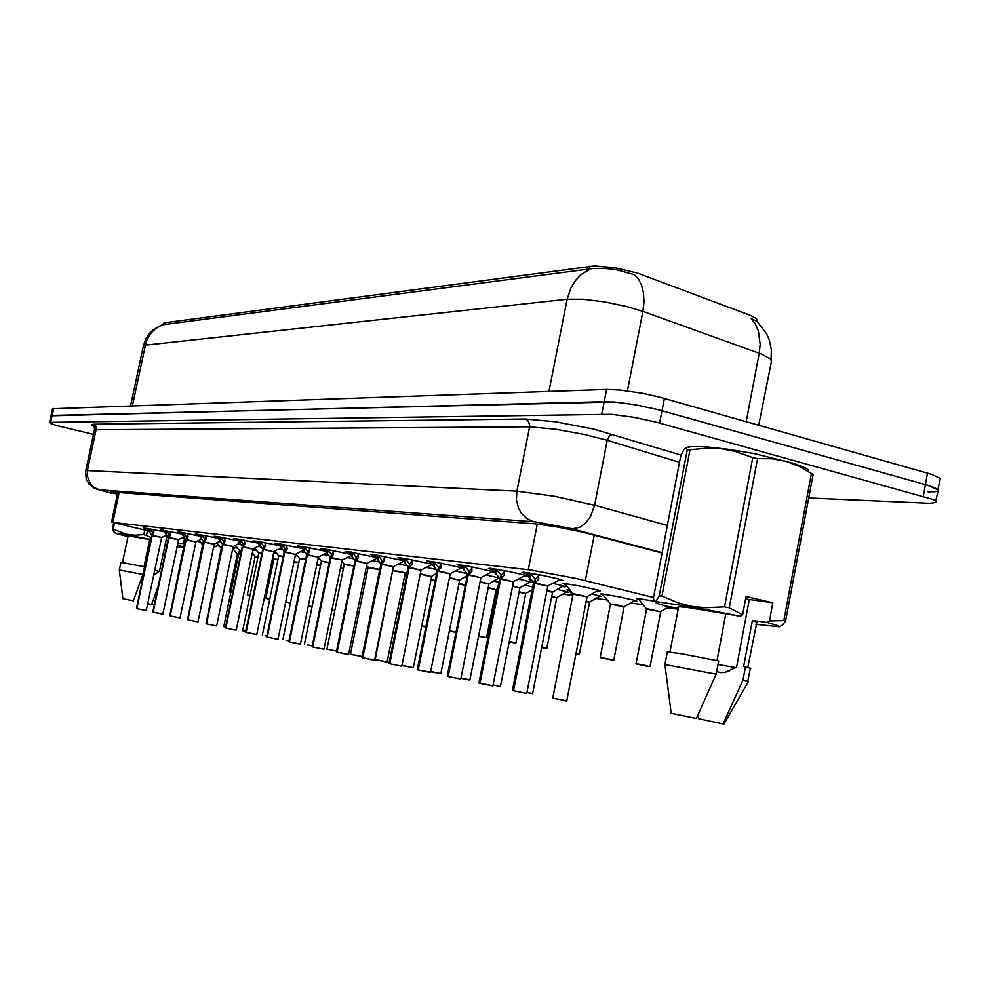 <?xml version="1.0" encoding="UTF-8"?>
<svg xmlns="http://www.w3.org/2000/svg" width="990" height="990" viewBox="0 0 990 990"><rect width="100%" height="100%" fill="white"/><g stroke="black" fill="none" stroke-linecap="round" stroke-linejoin="round"><path stroke-width="1.49" d="M524.564 585.152L532.793 586.996M557.259 589.421L567.988 592.032L568.854 592.577L566.033 592.342M591.773 593.951L601.561 596.425L599.111 596.599M603.096 594.965L600.559 594.062L602.267 594L619.171 596.834L634.949 600.41L637.04 601.289L634.021 601.103M426.17 567.381L435.786 569.423M455.301 571.032L466.439 573.482M486.028 574.893L498.873 577.851M499.529 578.705L498.057 578.519M518.475 578.989L531.382 582.071L532.323 582.664L529.316 582.417M552.804 583.32L564.436 586.167L565.327 586.761L562.308 586.525M565.55 584.558L562.939 583.617L564.659 583.531L581.786 586.402L598.133 590.114L600.373 591.055L597.156 590.869M147.399 529.081L143.971 528.041L147.634 528.487L164.538 531.878M163.882 531.011L160.429 529.996L163.004 530.219L181.727 533.944M181.046 533.041L177.556 531.964L181.455 532.422L199.658 536.085M198.928 535.144L195.401 534.08L198.173 534.315L218.357 538.337M217.59 537.335L214.026 536.221L218.208 536.704L237.872 540.676M237.068 539.624L233.479 538.498L237.798 538.993L258.279 543.139M257.425 542.025L253.799 540.862L258.279 541.382L279.626 545.7M278.71 544.537L275.059 543.349L279.7 543.869L301.975 548.398M301.01 547.161L297.309 545.948L302.148 546.48L325.413 551.232M324.386 549.92L320.649 548.67L325.673 549.227L350.014 554.202M348.913 552.804L345.139 551.529L350.373 552.098L375.866 557.345M374.69 555.848L370.953 554.511L378.229 555.439L403.079 560.649M403.908 561.677L403.004 561.565M401.804 559.041L398.029 557.667L405.628 558.632L431.751 564.152M432.531 565.104L430.897 564.906M430.365 562.419L427.074 560.984L436.739 562.382L462.021 567.864M462.701 568.706L460.288 568.421M460.499 565.971L457.194 564.498L467.292 565.946L494.035 571.836M494.542 572.455L491.288 572.133M492.327 569.733L488.441 568.507L489.988 568.272L507.709 571.242L526.123 575.475L527.806 576.366L524.044 576.056M526.012 573.717L522.039 572.443L523.722 572.208L542.198 575.277L560.229 579.385L562.79 580.474L558.719 580.202M653.548 597.428L576.465 578.581L530.677 570.042L112.415 522.349L148.871 531.048M756.979 321.404L757.387 319.894L756.261 318.532L750.494 315.439L637.585 273.129L614.543 267.671L594.458 265.964L164.872 322.765L163.399 323.643M569.101 590.609L566.676 589.681L569.968 589.904M489.221 583.679L493.565 581.105L498.923 582.256M464.137 577.269L466.896 577.838M318 558.57L319.522 558.867M295.305 555.538L297.681 555.996M273.624 552.655L276.779 553.261M253.836 550.093L256.769 550.638M235.187 547.705L237.588 548.138M639.008 599.556L636.36 598.616L638.216 598.542L654.303 601.19M531.209 580.251L529.13 579.472L530.516 579.385M398.512 563.916L406.816 565.649M372.215 560.625L379.368 562.085M347.181 557.494L353.294 558.731M323.322 554.524L328.519 555.551M300.552 551.69L304.92 552.544M278.821 548.992L282.422 549.685M258.031 546.406L260.952 546.963M238.132 543.943L240.446 544.364M219.075 541.58L220.82 541.901M200.797 539.327L202.034 539.538M758.724 425.18L771.445 361.313L770.542 359.024L761.273 354.024L642.869 311.33L643.958 302.024L643.525 293.213L641.594 285.33L638.29 278.747L634.318 274.787L616.151 269.701L603.665 268.228L592.8 268.5L161.939 324.893M52.495 408.944L50.997 415.837L604.185 401.631L617.599 402.336L635.357 404.823L658.028 409.662L925.427 484.642L934.312 487.587L938.421 490.372L935.872 491.696L928.125 491.919M771.123 359.716L771.383 349.569L769.168 339.681L766.458 333.642L757.263 321.663L751.138 318.57L755.395 323.978L758.39 330.796L760.172 344.409L759.219 353.269L746.212 421.629M52.532 408.734L606.573 389.404L620.012 390.023L642.461 393.315L660.417 397.312L931.615 474.358L940.351 478.578L937.877 489.543M662.087 553.076L582.516 532.162L557.63 527.076L536.543 523.945L112.266 492.03L111.041 492.067L111.561 492.525L117.451 494.282M93.431 434.412L57.828 425.787L50.589 423.423L49.5 422.705L50.416 422.371L611.313 414.278L632.957 417.198L655.627 422.025L933.434 499.591L935.822 501.002L935.983 502.388L929.721 503.254L808.669 498.032M49.55 422.557L51.047 415.639L52.025 415.441L613.713 401.977L635.357 404.823L658.028 409.662L927.556 485.261L938.273 489.988L935.785 500.965M538.548 574.571L538.659 579.224L534.711 583.259L535.54 579.076L538.399 576.366M533.511 583.357L534.315 583.085L525.034 572.344M544.5 585.214L534.711 583.259M513.265 690.438L534.365 583.32L533.536 583.271L512.449 690.253L513.699 690.773M513.748 690.785L526.408 693.359M529.898 573.049L535.466 579.435M539.327 575.14L533.152 573.73M529.848 578.469L530.714 574.15L525.616 573.235M583.89 595.943L573.024 594.05L587.095 596.846L566.825 700.833L552.965 698.235M587.392 596.413L598.406 590.189M657.632 610.979L646.52 609.036L660.652 611.82L650.059 666.518M648.45 666.53L636.261 663.993L648.512 666.53M660.936 611.387L668.955 606.907M504.17 570.562L504.405 574.955L500.655 579.014L501.46 574.942L504.108 572.356M478.95 682.939L479.692 683.125L500.321 579.076L499.492 579.051L500.334 579.063L491.399 568.433M510.11 580.907L500.655 579.014M479.692 683.125L479.073 683.224L479.729 683.335M492.513 685.971L479.989 683.224L492.946 685.81L513.439 581.897M496.114 569.126L501.386 575.289M505.049 571.082L499.368 569.782M496.893 570.178L491.968 569.287M471.698 566.763L471.933 571.205L468.468 575.004L469.248 571.044L471.71 568.557M447.975 676.22L447.245 676.046L447.975 676.22L468.159 575.066L467.391 575.042L468.171 575.004L459.608 564.733M477.613 576.848L468.468 575.004M448.371 676.541L447.468 676.331M448.408 676.554L460.499 679.004M464.186 565.414L469.186 571.366M472.651 567.245L467.429 566.057M464.087 570.512L464.916 566.416L460.164 565.562M440.983 563.174L441.305 567.418L438.001 571.218L438.78 567.357L441.057 564.968M417.953 669.698L417.285 669.537L417.953 669.698L437.704 571.267L437.011 571.242L437.716 571.267L429.524 561.231M446.861 573L438.001 571.218M418.337 670.007L417.508 669.809M418.374 670.02L430.576 672.247L418.374 670.02M433.954 561.912L438.719 567.666M441.986 563.619L437.184 562.518M433.843 566.849L434.66 562.865L430.056 562.035M411.877 559.771L412.236 563.941L409.13 567.616L409.885 563.867L412.013 561.565M389.515 663.498L388.909 663.362L389.515 663.498L408.858 567.666L408.214 567.654L408.87 567.616L401 557.914M417.731 569.349L409.13 567.616M389.924 663.82L401.482 666.159M405.306 558.583L409.835 564.152M412.917 560.179L408.511 559.177M405.962 559.499L401.519 558.694M549.376 591.463L552.568 592.354L532.657 693.495L526.928 692.554L532.311 693.619M552.865 591.933L563.483 585.87M516.706 587.218L512.56 586.352M520.183 587.701L530.442 581.798M485.743 583.209L480.101 582.058L488.936 584.088L469.879 679.821L460.956 678.286L469.545 680.006M493.565 581.105L498.997 577.999M735.805 667.607L718.022 664.476M745.619 598.95L772.843 602.823L746.089 596.487L742.624 614.79L740.396 616.275L693.507 607.167L655.714 601.524L659.241 595.819L661.939 596.153L678.657 603.046L691.911 606.35L705.746 607.749L724.507 606.895L729.284 607.848L742.624 614.79M686.256 447.74L691.453 446.614L706.613 446.886L728.69 449.324L753.996 453.568L794.512 463.53L805.13 467.738L808.137 469.817L808.484 471.463M659.241 595.819L687.345 449.658L685.773 447.814L683.756 449.93L680.687 456.452L653.437 598.034L654.279 601.153L655.714 601.524M687.345 449.658L690.092 449.695L661.939 596.153M724.507 606.895L752.821 457.677L735.595 451.514L722.193 448.829L708.419 448.062L690.092 449.695M752.821 457.677L757.585 458.618L729.284 607.848M772.843 602.823L769.428 621.002L783.845 620.557L811.441 473.418L798.88 466.228L785.627 461.229L771.693 458.754L757.585 458.618M678.348 608.207L665.429 605.979L657.224 603.417L655.9 602.638L656.531 602.242M678.521 607.303L678.162 606.783L679.66 606.697L688.471 607.674L740.396 616.275M667.285 651.94L681.603 653.796L718.691 660.949L716.178 674.227L664.859 664.599L667.359 651.593M664.884 664.599L671.27 713.283L696.378 718.493L716.178 674.227M811.441 473.418L813.124 474.247L785.59 621.114L782.533 624.9L779.873 626.583M783.845 620.557L785.59 621.114M769.428 621.002L767.176 622.462L777.162 625.371L779.204 626.843L755.89 624.343M767.176 622.462L752.338 620.507L756.904 622.264L747.772 667.371M752.338 620.507L743.651 666.493L750.94 668.386L750.271 668.46L747.871 681.207M742.946 679.969L748.477 681.491L723.962 724.037L723.121 723.888L742.946 679.969L745.433 666.777M723.121 723.888L698.717 718.79L698.42 714.161M716.711 671.418L720.262 672.631L724.705 672.408L736.498 667.223L749.195 600.039M159.242 571.403L154.725 570.537M128.019 536.555L115.867 533.462L117.55 533.214L151.025 539.451M114.939 532.892L112.922 530.355L112.34 528.895L113.12 528.982L125.631 534.13L134.603 535.256L143.835 534.538L151.433 537.533M128.18 535.825L150.963 539.736M120.953 562.283L144.577 566.738L142.944 574.485L119.283 569.931L120.966 562.246M122.871 598.665L133.427 600.843L142.944 574.485M177.705 543.374L184.969 543.51M177.321 545.193L184.251 546.925M184.078 547.73L177.024 546.579M150.604 541.443L149.366 541.196M158.165 586.464L151.544 604.519L153.648 604.927L154.626 603.232M154.44 574.831L159.501 571.156L167.013 535.565M384.256 556.541L384.664 560.6L381.732 564.201L382.474 560.55L384.454 558.335M362.526 657.632L381.484 564.176L373.923 554.759M390.072 565.884L381.732 564.201M374.232 660.219L362.167 657.756M374.529 660.058L362.773 657.682L374.567 660.058L393.401 566.812M378.106 555.415L382.412 560.81M377.957 560.08L378.737 556.306L374.43 555.514M358.021 553.472L358.467 557.444L355.695 560.959L356.412 557.395L358.269 555.266M336.885 652.051L355.447 560.996L348.183 551.764M363.788 562.592L355.695 560.959M337.231 652.336L336.563 652.175M348.332 654.588L337.12 652.101L348.653 654.427L367.104 563.508M351.809 551.987L356.363 557.642M352.848 553.261L348.666 552.494M333.061 550.551L333.531 554.462L330.907 557.865L331.625 554.388L333.358 552.346M312.494 646.742L330.685 557.877L323.68 548.918M338.778 559.461L330.907 557.865M323.693 649.217L312.63 646.977M327.653 549.561L331.576 554.635M328.222 550.366L324.163 549.623M456.365 579.385L449.386 578.011L459.558 580.264L440.847 673.646L430.638 671.715L440.562 673.72M459.83 579.868L467.379 575.388M428.447 575.759L420.267 574.2L431.628 576.625L413.313 667.631L401.903 665.49L413.028 667.743M431.887 576.242L436.652 573.309M401.878 572.319L393.129 570.772M405.306 572.789L407.459 571.626M309.288 547.767L309.783 551.603L307.308 554.92L308.001 551.529L309.61 549.586M289.241 641.681L307.086 554.945L300.341 546.208M314.956 556.479L307.308 554.92M300.218 644.106L288.981 641.817M289.587 641.953L300.514 643.958L289.587 641.953M304.202 546.839L307.952 551.764M304.017 551.121L304.747 547.606L300.799 546.888M286.617 545.119L287.137 548.881L284.786 552.123L285.466 548.807L286.952 546.95M267.077 636.855L284.576 552.16L278.066 543.609M292.236 553.633L284.786 552.123M266.706 636.768L284.279 551.739M267.424 637.127L277.831 639.231M281.841 544.24L285.429 549.017M281.63 548.411L282.348 544.983L278.512 544.277M264.974 542.594L265.567 546.072L263.291 549.438L265.332 544.438M245.916 632.251L263.093 549.413L256.806 541.146M270.542 550.91L263.291 549.438M256.46 634.578L246.114 632.301L256.732 634.441L273.809 551.789L263.08 549.5M260.481 541.753L263.909 546.406M260.964 542.471L257.239 541.79M244.283 540.169L244.889 543.671L242.736 546.876L244.679 542.037M225.695 627.846L242.55 546.851L236.474 538.783M249.814 548.324L242.736 546.876M225.374 627.771L242.265 546.517M226.017 628.106L236.041 630.135M240.063 539.377L243.354 543.906M240.521 540.07L236.895 539.402M224.507 537.855L225.138 541.196L223.072 544.426L224.903 539.736M206.353 623.638L222.886 544.475L217.02 536.518M229.977 545.837L223.072 544.426M206.65 623.886L216.488 625.878M220.523 537.112L223.678 541.518M214.434 543.98L220.287 540.986L220.968 537.78L217.429 537.125M376.559 569.027L368.057 567.493L379.727 569.869L362.117 656.543L350.633 654.353M352.428 565.896L344.198 564.424M329.187 562.865L321.292 561.033L329.262 562.493M305.675 559.684L299.586 558.645M283.239 556.665L278.722 555.935M205.561 535.639L206.192 539.018L204.237 542.087L205.982 537.533M187.828 619.604L204.064 542.112L198.384 534.353M210.981 543.461L204.237 542.087M197.777 621.807L187.952 619.814M201.799 534.934L204.843 539.228M201.564 538.708L202.232 535.578L198.78 534.934M187.395 533.511L188.051 536.827L186.182 539.835L187.84 535.417M170.07 615.743L186.021 539.859L180.514 532.274M192.765 541.171L186.182 539.835M179.833 617.896L170.193 615.953M183.868 532.855L186.776 537.025M183.608 536.543L184.264 533.462L180.898 532.843M169.983 531.482L170.651 534.687L168.869 537.669L170.441 533.387M175.292 538.993L168.424 537.731L163.362 530.281M162.62 614.146L153.178 612.092L168.869 537.669M168.857 537.743L178.113 539.773M166.642 530.85L169.451 534.922M166.382 534.452L167.025 531.444L163.746 530.838M153.264 529.526L153.933 532.719L152.237 535.602L153.735 531.432M136.669 608.479L152.076 535.652L146.904 528.363M158.524 536.889L152.237 535.602M146.099 610.558L136.571 608.615M136.447 608.417L151.854 535.281M136.929 608.702L146.322 610.422L136.929 608.702M150.109 528.932L152.806 532.905M149.849 532.447L150.48 529.501L147.275 528.908M261.805 553.806L258.65 552.952L261.88 553.46M273.698 552.333L275.269 551.418M241.325 551.083L239.58 550.873M253.205 550.539L255.519 549.116M221.71 548.51L221.117 548.101L221.785 548.175M232.588 549.611L236.573 546.901M213.432 547.841L218.382 544.76M621.089 606.078L610.409 604.197L624.108 606.919L613.75 660.095M612.253 660.12L600.336 657.632L612.315 660.12M624.393 606.499L635.172 600.472M586.513 601.45L589.533 602.279L579.385 654.031M575.945 653.66L578.049 654.043M589.805 601.87L600.225 596.005M553.732 597.057L556.764 597.873L546.827 648.264M541.703 647.448L546.876 648.289L541.753 647.163M541.679 647.559L545.515 648.302L541.691 647.497M557.036 597.49L567.097 591.76M522.621 592.886L519.057 592.131L525.653 593.703L515.914 642.807L509.268 641.656M509.256 641.78L514.701 642.832L509.256 641.718M526.804 592.861L532.286 589.595M493.07 588.926L488.132 587.912L496.089 589.755L486.548 637.61L482.229 636.941M478.517 636.298L482.217 636.966M464.941 585.164L458.778 583.927M453.593 631.843L450.611 631.261L453.593 631.843M435.117 580.932L430.873 580.152M425.886 626.967L424.178 626.583L425.898 626.905M406.395 576.91L404.316 576.613M367.117 572.294L365.409 571.874L367.117 572.282M356.672 614.827L358.405 615.149M342.54 568.767L340.461 568.322M331.897 610.248L334.731 610.842L331.885 610.335M320.512 565.76L316.689 564.981M312.085 606.858L308.274 606.016L312.098 606.783M298.745 562.741L294.005 561.862M285.726 602.044L290.466 602.96M277.905 559.87L273.945 559.239M269.763 599.297L266.001 598.517L269.763 599.346M257.957 557.135L255.259 556.739M238.825 554.524L237.204 553.967L238.887 554.214M627.363 390.877L642.869 311.33L626.2 306.356L604.098 301.802L582.949 299.289L567.171 299.289L570.958 287.855L575.524 280.43L581.328 274.366L590.523 268.847M162.323 324.868L155.628 328.581L151.408 332.64L147.238 339.36L145.382 345.114L143.315 346.228M662.162 552.705L568.891 528.017L535.194 521.841L99.347 489.79L111.833 493.428M85.697 470.522L516.891 491.114L554.351 496.287L594.594 505.271L607.278 440.352L584.422 434.511L555.935 429.264L529.65 426.801L94.434 429.759M93.741 426.368L91.216 424.846L93.258 424.277L525.48 419.067L528.586 421.344L529.749 426.096L516.891 491.114L516.458 499.777L518.513 508.056L521.161 512.907L526.705 518.55L533.573 521.693M111.647 493.404L94.384 488.466L89.063 484.16L86.291 479.222L85.462 471.97L94.496 429.474L94.236 427.185L92.392 425.49L93.629 426.245M525.48 419.067L555.081 421.74L593.456 429.054L681.207 455.214M93.258 424.277L95.721 426.096L96.302 428.757L87.442 470.213L87.169 475.72L90.535 484.122L94.483 487.748L99.347 489.79M679.561 462.318L607.278 440.352L609.456 435.934L612.971 434.251M572.146 528.846L580.165 527.187L585.919 522.769L590.683 516.174L594.594 505.271L667.409 525.43M535.083 582.912L547.841 586.117M513.587 690.513L534.699 583.357L547.903 586.167M558.607 578.94L559.981 579.608L548.212 585.746M529.563 573L528.858 577.182M573.049 593.654L587.021 596.784M566.367 700.994L563.372 700.425L566.75 700.833M573.086 594.111L587.082 596.834M565.005 583.902L573.111 594.025L552.779 697.975M646.557 608.64L660.577 611.758M647.089 665.837L635.988 663.708L647.089 665.837M646.594 609.097L660.639 611.808M638.463 598.9L646.619 608.974L636.063 663.708M501.002 578.68L513.451 581.811M499.542 579.101L499.9 578.544M480.002 683.199L500.643 579.113L513.513 581.848M524.044 574.893L525.245 575.487L513.81 581.439M495.78 569.077L495.087 573.123M468.79 574.67L480.967 577.739M468.456 575.091L481.004 577.776M467.441 575.091L466.575 573.606M491.374 571.057L492.426 571.589L481.301 577.368M463.852 565.364L463.171 569.287M438.31 570.884L450.215 573.878M430.192 672.408L418.374 670.007M418.238 669.747L437.988 571.292L450.252 573.915M437.06 571.292L436.243 569.906M460.449 567.431L461.365 567.901L450.549 573.519M433.62 561.85L432.964 565.661M409.427 567.295L421.072 570.228M389.775 663.56L409.118 567.703L421.109 570.252M408.251 567.691L407.496 566.379M431.12 563.978L431.863 564.288M431.937 564.374L421.394 569.881M404.972 558.521L404.328 562.221M546.987 590.473L552.865 591.958L546.888 590.931M526.977 692.332L532.669 693.433M512.647 585.919L519.861 588.06M493.045 684.993L500.086 686.627M480.187 581.625L488.899 584.026M460.993 678.063L469.879 679.821M480.101 582.058L488.936 584.063M382.004 563.892L393.414 566.763M362.773 657.682L381.719 564.275L393.438 566.787M362.006 657.509L380.94 564.189L380.21 563.038M377.772 555.365L377.153 558.954M355.954 560.649L367.117 563.458M337.12 652.101L355.682 561.033L367.142 563.483M354.927 561.021L354.272 559.857M351.92 552.358L351.314 555.848M331.155 557.568L342.379 559.981L330.895 557.939L312.716 646.792M327.319 549.5L326.712 552.89M449.472 577.591L459.521 580.214M430.675 671.505L440.872 673.547M449.386 577.999L459.558 580.239M420.354 573.792L431.591 576.576M401.94 665.28L413.325 667.582M420.267 574.2L431.628 576.613M393.079 570.364L405.281 572.777L387.09 661.951L375.334 659.711M386.818 662.062L375.148 659.464L387.102 661.902M307.544 554.635L318.26 557.333M289.464 641.73L307.296 555.006L318.149 557.283L321.342 561.095M288.833 641.582L306.653 554.957L306.058 553.942M303.868 546.777L303.287 550.081M285.009 551.838L295.527 554.474M284.118 551.801L283.623 551.195M267.288 636.904L284.774 552.197L289.228 552.989L295.515 554.511L278.091 639.082M281.507 544.178L280.937 547.396M263.501 549.165L273.809 551.752M260.147 541.691L259.59 544.834M242.934 546.604L253.056 549.141L242.538 546.938M239.728 539.327L239.184 542.384M223.257 544.154L233.207 546.653L222.874 544.475M222.552 544.488L222.106 543.634M220.188 537.05L219.656 540.033M368.032 567.134L379.863 569.448M361.857 656.642L350.46 654.118L362.13 656.494M368.082 567.518L379.727 569.856M344.149 564.04L353.95 565.847M327.084 649.242L336.6 651.012M307.667 644.96L312.221 645.752M299.537 558.273L305.749 559.313M286.147 640.295L289.006 640.753M278.673 555.576L283.313 556.318M265.567 635.827L266.867 635.964M204.423 541.815L214.187 544.265L204.051 542.136M201.477 534.872L200.945 537.78M186.355 539.575L195.958 541.976L186.009 539.884M169.797 615.681L185.328 539.105M183.534 532.793L183.014 535.627M169.03 537.422L178.67 539.513L162.855 614.023L153.19 612.067M168.436 537.731L168.053 536.988M166.32 530.788L165.8 533.561M152.398 535.355L161.865 537.409L152.225 535.664L136.818 608.504M149.787 528.87L149.28 531.581M245.706 631.521L242.674 630.754L245.73 631.397M225.522 627.041L223.79 626.658L239.481 550.477L241.387 550.749M223.814 626.67L225.497 627.165M221.141 548.151L216.761 542.78M206.155 623.019L221.203 548.46M610.471 604.259L616.807 604.717L624.047 606.858M610.768 659.427L600.163 657.36L610.768 659.427M600.163 657.397L610.484 604.185L624.108 606.907M602.564 594.334L610.347 603.702M586.229 600.918L589.471 602.229M576.019 653.264L577.999 654.043M586.142 601.363L589.533 602.267M568.594 590.003L572.876 595.188M551.764 596.178L556.714 597.836M551.678 596.611L556.751 597.873M519.131 591.723L525.925 593.344L519.057 592.131M509.33 641.384L515.914 642.832M488.206 587.515L496.052 589.706M478.591 635.927L486.548 637.634M488.132 587.912L496.089 589.731M458.853 583.531L465.486 584.867M449.423 630.741L456.068 632.09M456.031 632.301L449.386 630.952L456.031 632.301M449.361 631.076L456.006 632.424M430.959 579.769L435.192 580.548M421.703 625.829L425.947 626.658M425.91 626.856L421.666 626.027L425.91 626.856M421.641 626.125L425.873 627.017M404.403 576.217L406.469 576.539M395.319 621.175L397.386 621.547M395.295 621.336L397.324 621.856M365.483 571.515L367.191 571.923M356.734 614.53L358.454 614.914M358.417 615.099L356.697 614.716L358.417 615.099M340.535 567.963L343.357 568.569M331.935 610.075L334.769 610.657M331.873 610.385L334.707 610.941M316.763 564.646L320.587 565.414M308.311 605.831L312.135 606.61M308.249 606.128L312.073 606.907M294.067 561.528L298.819 562.407M285.776 601.821L290.515 602.749M290.478 602.922L285.739 601.994L290.478 602.922M269.812 599.061L265.852 598.307L273.859 558.855L277.98 559.548M249.987 595.534L247.29 595.039L255.16 556.368L258.019 556.813M247.314 595.039L249.938 595.794M230.942 592.391L229.457 591.884L230.992 592.156M161.964 324.893L153.698 329.385L149.824 333.061L145.815 338.988L143.414 345.745L130.606 405.851M532.496 581.662L533.536 583.271M499.566 579.026L478.95 682.964L480.113 683.459M492.884 685.798L480.138 683.471M348.629 654.427L337.256 652.336M329.583 556.838L330.227 557.84L312.048 646.643M392.758 569.968L375.185 659.476M256.719 634.441L246.238 632.511M262.709 549.462L245.57 632.177M366.696 565.5L368.107 567.431L350.485 654.13M341.897 561.293L344.223 564.325L326.935 649.019M296.06 554.029L299.599 558.607L282.954 639.49M274.935 550.997L278.735 555.91L262.387 635.023M203.321 541.32L187.543 619.542M162.843 614.023L153.302 612.265M265.865 598.307L269.775 599.235M531.457 590.065L532.175 590.151M562.753 594.149L572.826 595.46M595.732 598.455L607.241 599.952M630.531 602.997L643.252 604.667M667.31 607.798L678.15 609.221M181.591 538.015L184.994 538.733M196.973 541.295L200.339 542.013M217.033 545.564L219.458 546.084M534.39 583.221L535.206 579.039M500.334 578.977L501.15 574.905M468.171 574.967L468.963 571.007M448.26 676.294L468.159 575.066M437.716 571.181L438.496 567.332M408.87 567.579L409.625 563.83M716.946 660.602L725.72 614.369M143.983 566.614L149.7 539.562M112.34 528.895L113.553 523.153M114.456 523.401L113.268 529.007M183.558 543.163L184.511 538.634M147.498 530.751L146.57 535.095M143.835 534.538L144.763 530.17M147.72 603.714L151.544 604.519M150.641 541.245L149.391 541.072M381.484 564.164L382.214 560.513M355.447 560.922L356.177 557.358M330.685 557.84L331.39 554.363M307.086 554.895L307.779 551.504M284.576 552.098L285.256 548.782M263.093 549.413L263.761 546.171M246.114 632.301L263.266 549.512M242.55 546.851L243.206 543.683M225.881 627.895L242.723 546.95M222.886 544.401L223.542 541.307M206.526 623.675L223.059 544.5M204.064 542.062L204.695 539.03M187.989 619.641L204.225 542.149M186.021 539.81L186.64 536.84M170.231 615.78L186.169 539.909M168.708 537.657L169.315 534.749M168.696 537.731L153.029 612.03M152.076 535.578L152.683 532.731M594.223 535.107L585.337 580.647M164.872 322.765L164.476 324.646M589.718 266.285L589.174 269.082M537.31 524.019L528.289 569.757M119.221 492.562L112.86 522.398M548.943 391.397L567.171 299.289L145.382 345.114L132.45 405.789M53.646 408.511L50.651 422.371M606.573 389.404L601.784 413.87M664.401 398.401L659.625 423.089M927.543 473.133L923.324 496.176M538.473 579.521L538.783 577.974M496.039 574.386L496.869 570.178M504.182 575.363L504.454 573.977M471.785 571.44L472.044 570.178M441.132 567.728L441.367 566.565M405.17 563.372L405.95 559.511M412.088 564.213L412.31 563.137M384.528 560.872L384.726 559.882M352.094 556.949L352.836 553.274M358.331 557.704L358.529 556.776M327.467 553.967L328.21 550.378M333.42 554.685L333.593 553.818M309.684 551.814L309.845 551.009M287.05 549.066L287.199 548.324M260.259 545.824L260.952 542.483M265.431 546.443L265.58 545.75M239.84 543.349L240.521 540.082M244.778 543.943L244.914 543.3M225.015 541.555L225.138 540.948M163.486 323.272L163.152 324.819M117.847 492.451L111.474 522.336M526.804 693.161L547.817 586.216M499.43 578.531L498.601 577.529M460.845 678.818L480.954 577.814M447.294 676.071L467.453 575.017M430.526 672.222L450.203 573.952M417.335 669.549L437.073 571.23M401.804 665.985L421.059 570.289M388.946 663.374L408.264 567.629M500.433 686.441L519.849 588.134M688.384 447.022L686.045 447.802M669.982 651.89L678.633 606.697M725.385 672.247L729.667 670.713M115.088 533.028L113.813 531.89M122.525 562.456L128.193 535.751M122.884 598.678L119.344 569.918M393.711 566.416L403.574 561.268M336.402 651.94L354.94 560.984M367.414 563.124L376.646 558.311M323.978 649.056L342.082 560.365M342.392 559.994L351.029 555.489M300.49 643.946L318.248 557.37M318.545 557.011L326.638 552.804M295.8 554.165L303.398 550.217M274.082 551.442L281.197 547.755M262.61 549.066L262.189 548.559M236.276 629.986L253.056 549.178M253.316 548.844L259.999 545.391M216.723 625.73L233.195 546.678M206.044 623.564L222.564 544.463M233.454 546.356L239.704 543.126M304.45 644.144L321.404 561.429M198 621.658L214.174 544.29M180.056 617.76L195.946 542M196.193 541.691L201.651 538.882M152.782 611.981L168.436 537.706M178.695 539.5L183.794 536.877M146.31 610.422L161.655 537.694M161.89 537.397L166.654 534.959M242.686 630.766L258.749 553.323M258.65 552.952L254.702 548.126M239.493 550.477L235.335 545.391M203.074 545.354L198.928 540.28M525.913 593.319L526.804 592.849M496.349 589.372L497.178 588.926M273.859 558.855L272.646 557.37M255.172 556.368L252.289 552.841M229.47 591.884L237.291 554.313M237.204 553.967L233.269 549.153"/></g></svg>
